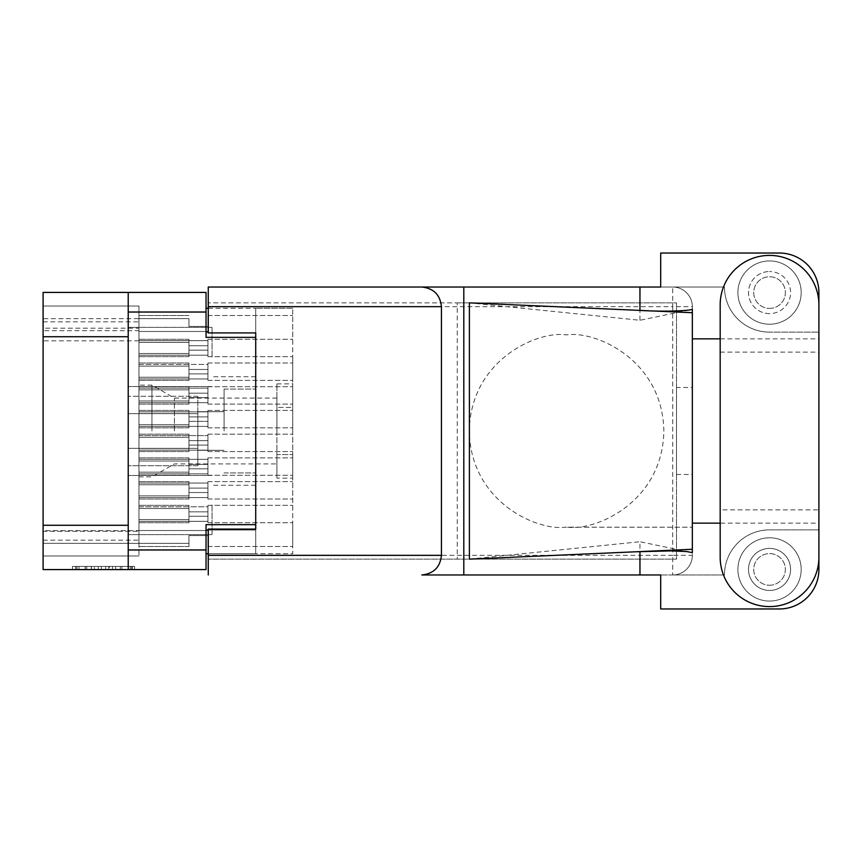 <?xml version="1.0" encoding="UTF-8"?>
<svg xmlns="http://www.w3.org/2000/svg" width="862" height="862" viewBox="0 0 862 862"><rect width="100%" height="100%" fill="white"/><g stroke="black" fill="none" stroke-linecap="round" stroke-linejoin="round"><path stroke-width="0.65" stroke-dasharray="4.31 3.23" d="M255.712 431L255.712 389.074L255.712 431M224.077 431L224.077 389.074L224.077 431M151.938 431L151.938 385.12L151.938 431M174.404 431L174.404 398.093L174.404 431M138.965 431L138.965 385.12L138.965 431L138.965 426.41L207.947 426.41L207.947 410.431L207.947 426.41L207.947 410.431L207.947 426.41L207.947 410.431L207.947 426.41L207.947 410.431L207.947 426.41L207.947 421.346L207.947 426.41L207.947 421.346L207.947 426.41L207.947 421.346L207.947 426.41L207.947 421.346L207.947 426.41L138.965 426.41L138.965 431L138.965 426.41L207.947 426.41L138.965 426.41L138.965 431L138.965 426.41L207.947 426.41L138.965 426.41L138.965 431L138.965 426.41L207.947 426.41L138.965 426.41L138.965 476.88L138.965 431M212.052 356.965L212.052 327.377L212.052 356.965M255.712 356.965L255.712 337.193L255.712 356.965M212.052 505.035L212.052 534.623L212.052 505.035M255.712 505.035L255.712 524.807L255.712 505.035M197.818 431L197.818 411.702L197.818 431M128.212 505.035L128.212 534.623L128.212 505.035M128.212 356.965L128.212 327.377L128.212 356.965M138.965 355.219L207.947 355.219L207.947 339.251L207.947 355.219L207.947 339.251L207.947 355.219L207.947 339.251L207.947 355.219L207.947 339.251L207.947 355.219L207.947 339.251L207.947 355.219L207.947 339.251L207.947 355.219L207.947 339.251L207.947 355.219L207.947 339.251L207.947 355.219L207.947 350.166L207.947 355.219L207.947 350.166L207.947 355.219L207.947 350.166L207.947 355.219L207.947 350.166L207.947 355.219L207.947 350.166L207.947 355.219L207.947 350.166L207.947 355.219L207.947 350.166L207.947 355.219L207.947 350.166L207.947 355.219L138.965 355.219L138.965 359.81L138.965 355.219L207.947 355.219L138.965 355.219L138.965 359.81L138.965 355.219L207.947 355.219L138.965 355.219L138.965 359.81L138.965 355.219L207.947 355.219L138.965 355.219L138.965 359.81L138.965 355.219L207.947 355.219L138.965 355.219L138.965 359.81L138.965 355.219L207.947 355.219L138.965 355.219L138.965 359.81L138.965 355.219L207.947 355.219L138.965 355.219L138.965 359.81L138.965 355.219L207.947 355.219L138.965 355.219L138.965 359.81L138.965 339.251L138.965 355.219L138.965 339.251L138.965 355.219L138.965 339.251L138.965 355.219L138.965 339.251L138.965 355.219L138.965 339.251L138.965 355.219L138.965 339.251L138.965 355.219L138.965 339.251L138.965 355.219L207.947 355.219L138.965 355.219M292.735 359.81L292.735 380.379L292.735 359.81M138.965 318.649L188.961 318.649L138.965 318.649L188.961 318.649L138.965 318.649L188.961 318.649L138.965 318.649L188.961 318.649L138.965 318.649L188.961 318.649L138.965 318.649L188.961 318.649L188.961 326.429L188.961 318.649L188.961 326.429L188.961 318.649L188.961 326.429L188.961 318.649L188.961 326.429L188.961 318.649L188.961 326.429L188.961 318.649L188.961 326.429L188.961 318.649L138.965 318.649L138.965 331.493L138.965 315.514L138.965 331.493L138.965 315.514L138.965 331.493L138.965 315.514L138.965 331.493L138.965 315.514L138.965 331.493L138.965 315.514L138.965 318.649L138.965 315.514L138.965 318.649L43.1 318.681L43.1 306.021L138.965 306.021L138.965 321.838L138.965 306.021L138.965 321.838L138.965 306.021L138.965 321.838L138.965 306.021L138.965 321.838L138.965 306.021L43.1 306.021L43.1 330.706L138.965 330.706L138.965 306.021L138.965 331.493L207.947 331.493L207.947 315.514L207.947 331.493L207.947 315.514L207.947 331.493L207.947 315.514L207.947 331.493L207.947 315.514L207.947 331.493L207.947 315.514L207.947 331.493L207.947 315.514L207.947 331.493L207.947 326.429L207.947 331.493L207.947 326.429L207.947 331.493L207.947 326.429L207.947 331.493L207.947 326.429L207.947 331.493L207.947 326.429L207.947 331.493L207.947 326.429L207.947 331.493L138.965 331.493L138.965 336.083L138.965 331.493L207.947 331.493L138.965 331.493L138.965 336.083L138.965 331.493L207.947 331.493L138.965 331.493L138.965 336.083L138.965 331.493L207.947 331.493L138.965 331.493L138.965 336.083L138.965 331.493L207.947 331.493L138.965 331.493L138.965 336.083L138.965 331.493L207.947 331.493L138.965 331.493L138.965 336.083L138.965 318.649L138.965 555.979L138.965 530.669L43.1 530.669L43.1 555.979L138.965 555.979L43.1 555.979L138.965 555.979L43.1 555.979L138.965 555.979L43.1 555.979L138.965 555.979L43.1 555.979L138.965 555.979L43.1 555.979L138.965 555.979L43.1 555.979L43.1 531.294L138.965 531.294M292.735 336.083L292.735 315.514L292.735 336.083M138.965 402.683L207.947 402.683L207.947 386.704L207.947 402.683L207.947 386.704L207.947 402.683L207.947 386.704L207.947 402.683L207.947 386.704L207.947 402.683L207.947 386.704L207.947 402.683L207.947 386.704L207.947 402.683L207.947 397.619L207.947 402.683L207.947 397.619L207.947 402.683L207.947 397.619L207.947 402.683L207.947 397.619L207.947 402.683L207.947 397.619L207.947 402.683L207.947 397.619L207.947 402.683L138.965 402.683L138.965 407.273L138.965 402.683L207.947 402.683L138.965 402.683L138.965 407.273L138.965 402.683L207.947 402.683L138.965 402.683L138.965 407.273L138.965 402.683L207.947 402.683L138.965 402.683L138.965 407.273L138.965 402.683L207.947 402.683L138.965 402.683L138.965 407.273L138.965 402.683L207.947 402.683L138.965 402.683L138.965 407.273L138.965 386.704L138.965 402.683L138.965 386.704L138.965 402.683L138.965 386.704L138.965 402.683L138.965 386.704L138.965 402.683L138.965 386.704L138.965 402.683L207.947 402.683L138.965 402.683M292.735 407.273L292.735 386.704L292.735 407.273M138.965 450.147L207.947 450.147L207.947 434.168L207.947 450.147L207.947 434.168L207.947 450.147L207.947 434.168L207.947 450.147L207.947 434.168L207.947 450.147L207.947 434.168L207.947 450.147L207.947 434.168L207.947 450.147L207.947 445.083L207.947 450.147L207.947 445.083L207.947 450.147L207.947 445.083L207.947 450.147L207.947 445.083L207.947 450.147L207.947 445.083L207.947 450.147L207.947 445.083L207.947 450.147L138.965 450.147L138.965 454.727L138.965 450.147L207.947 450.147L138.965 450.147L138.965 454.727L138.965 450.147L207.947 450.147L138.965 450.147L138.965 454.727L138.965 450.147L207.947 450.147L138.965 450.147L138.965 454.727L138.965 450.147L207.947 450.147L138.965 450.147L138.965 454.727L138.965 450.147L207.947 450.147L138.965 450.147L138.965 454.727L138.965 434.168L138.965 450.147L138.965 434.168L138.965 450.147L138.965 434.168L138.965 450.147L138.965 434.168L138.965 450.147L138.965 434.168L138.965 450.147L207.947 450.147L138.965 450.147M292.735 454.727L292.735 475.296L292.735 454.727M138.965 497.6L207.947 497.6L207.947 481.621L207.947 497.6L207.947 481.621L207.947 497.6L207.947 481.621L207.947 497.6L207.947 481.621L207.947 497.6L207.947 481.621L207.947 497.6L207.947 481.621L207.947 497.6L207.947 481.621L207.947 497.6L207.947 481.621L207.947 497.6L207.947 492.536L207.947 497.6L207.947 492.536L207.947 497.6L207.947 492.536L207.947 497.6L207.947 492.536L207.947 497.6L207.947 492.536L207.947 497.6L207.947 492.536L207.947 497.6L207.947 492.536L207.947 497.6L207.947 492.536L207.947 497.6L138.965 497.6L138.965 502.19L138.965 497.6L207.947 497.6L138.965 497.6L138.965 502.19L138.965 497.6L207.947 497.6L138.965 497.6L138.965 502.19L138.965 497.6L207.947 497.6L138.965 497.6L138.965 502.19L138.965 497.6L207.947 497.6L138.965 497.6L138.965 502.19L138.965 497.6L207.947 497.6L138.965 497.6L138.965 502.19L138.965 497.6L207.947 497.6L138.965 497.6L138.965 502.19L138.965 497.6L207.947 497.6L138.965 497.6L138.965 502.19L138.965 481.621L138.965 497.6L138.965 481.621L138.965 497.6L138.965 481.621L138.965 497.6L138.965 481.621L138.965 497.6L138.965 481.621L138.965 497.6L138.965 481.621L138.965 497.6L138.965 481.621L138.965 497.6L207.947 497.6L138.965 497.6M292.735 502.19L292.735 481.621L292.735 502.19M138.965 378.957L207.947 378.957L207.947 362.977L207.947 378.957L207.947 362.977L207.947 378.957L207.947 362.977L207.947 378.957L207.947 362.977L207.947 378.957L207.947 362.977L207.947 378.957L207.947 362.977L207.947 378.957L207.947 373.892L207.947 378.957L207.947 373.892L207.947 378.957L207.947 373.892L207.947 378.957L207.947 373.892L207.947 378.957L207.947 373.892L207.947 378.957L207.947 373.892L207.947 378.957L138.965 378.957L138.965 383.536L138.965 378.957L207.947 378.957L138.965 378.957L138.965 383.536L138.965 378.957L207.947 378.957L138.965 378.957L138.965 383.536L138.965 378.957L207.947 378.957L138.965 378.957L138.965 383.536L138.965 378.957L207.947 378.957L138.965 378.957L138.965 383.536L138.965 378.957L207.947 378.957L138.965 378.957L138.965 383.536L138.965 362.977L138.965 378.957L138.965 362.977L138.965 378.957L138.965 362.977L138.965 378.957L138.965 362.977L138.965 378.957L138.965 362.977L138.965 378.957L207.947 378.957L138.965 378.957M292.735 383.536L292.735 404.106L292.735 383.536M292.735 431L292.735 410.431L292.735 431M138.965 473.874L207.947 473.874L207.947 457.894L207.947 473.874L207.947 457.894L207.947 473.874L207.947 457.894L207.947 473.874L207.947 457.894L207.947 473.874L207.947 457.894L207.947 473.874L207.947 457.894L207.947 473.874L207.947 468.809L207.947 473.874L207.947 468.809L207.947 473.874L207.947 468.809L207.947 473.874L207.947 468.809L207.947 473.874L207.947 468.809L207.947 473.874L207.947 468.809L207.947 473.874L138.965 473.874L138.965 478.464L138.965 473.874L207.947 473.874L138.965 473.874L138.965 478.464L138.965 473.874L207.947 473.874L138.965 473.874L138.965 478.464L138.965 473.874L207.947 473.874L138.965 473.874L138.965 478.464L138.965 473.874L207.947 473.874L138.965 473.874L138.965 478.464L138.965 473.874L207.947 473.874L138.965 473.874L138.965 478.464L138.965 457.894L138.965 473.874L138.965 457.894L138.965 473.874L138.965 457.894L138.965 473.874L138.965 457.894L138.965 473.874L138.965 457.894L138.965 473.874L207.947 473.874L138.965 473.874M292.735 478.464L292.735 457.894L292.735 478.464M138.965 521.327L207.947 521.327L207.947 505.347L207.947 521.327L207.947 505.347L207.947 521.327L207.947 505.347L207.947 521.327L207.947 505.347L207.947 521.327L207.947 505.347L207.947 521.327L207.947 505.347L207.947 521.327L207.947 516.273L207.947 521.327L207.947 516.273L207.947 521.327L207.947 516.273L207.947 521.327L207.947 516.273L207.947 521.327L207.947 516.273L207.947 521.327L207.947 516.273L207.947 521.327L138.965 521.327L138.965 525.917L138.965 521.327L207.947 521.327L138.965 521.327L138.965 525.917L138.965 521.327L207.947 521.327L138.965 521.327L138.965 525.917L138.965 521.327L207.947 521.327L138.965 521.327L138.965 525.917L138.965 521.327L207.947 521.327L138.965 521.327L138.965 525.917L138.965 521.327L207.947 521.327L138.965 521.327L138.965 525.917L138.965 505.347L138.965 521.327L138.965 505.347L138.965 521.327L138.965 505.347L138.965 521.327L138.965 505.347L138.965 521.327L138.965 505.347L138.965 521.327L207.947 521.327L138.965 521.327M292.735 525.917L292.735 546.486L292.735 525.917M130.237 566.42L76.826 566.42L76.826 569.577L76.826 566.42L76.826 569.577L76.826 566.42L86.76 566.42L72.473 566.42L134.591 566.42L120.303 566.42L130.237 566.42L121.93 566.42L130.237 566.42L130.237 569.577L76.977 569.577L134.591 569.577L72.473 569.577L134.591 569.577L131.487 569.577L134.591 569.577L134.591 566.42L132.414 566.42L134.591 566.42L134.591 569.577L72.473 569.577L131.487 569.577L72.473 569.577L130.237 569.577L130.237 566.42L130.237 569.577M276.917 431L276.917 398.093L276.917 431M138.965 330.706L138.965 530.669M138.965 364.4L138.965 380.379L138.965 359.81L138.965 380.379L138.965 359.81L138.965 380.379L138.965 359.81L138.965 380.379L138.965 359.81L138.965 380.379L138.965 359.81L138.965 380.379L138.965 359.81L138.965 380.379L138.965 364.4L207.947 364.4L207.947 380.379L207.947 364.4L207.947 380.379L207.947 364.4L207.947 380.379L207.947 364.4L207.947 380.379L207.947 364.4L207.947 380.379L207.947 364.4L207.947 380.379L207.947 364.4L207.947 380.379L207.947 364.4L207.947 380.379L207.947 364.4L207.947 369.464L207.947 364.4L138.965 364.4M138.965 340.673L138.965 356.652L138.965 336.083L138.965 356.652L138.965 336.083L138.965 356.652L138.965 336.083L138.965 356.652L138.965 336.083L138.965 356.652L138.965 340.673L207.947 340.673L207.947 356.652L207.947 340.673L207.947 356.652L207.947 340.673L207.947 356.652L207.947 340.673L207.947 356.652L207.947 340.673L207.947 356.652L207.947 340.673L207.947 356.652L207.947 340.673L207.947 345.727L207.947 340.673L138.965 340.673M138.965 530.507L138.965 546.486L138.965 525.917L138.965 546.486L138.965 525.917L138.965 546.486L138.965 525.917L138.965 546.486L138.965 525.917L138.965 546.486L138.965 530.507L207.947 530.507L207.947 546.486L207.947 530.507L207.947 546.486L207.947 530.507L207.947 546.486L207.947 530.507L207.947 546.486L207.947 530.507L207.947 546.486L207.947 530.507L207.947 546.486L207.947 530.507L207.947 535.571L207.947 530.507L138.965 530.507M138.965 411.853L138.965 427.832L138.965 407.273L138.965 427.832L138.965 407.273L138.965 427.832L138.965 407.273L138.965 427.832L138.965 407.273L138.965 427.832L138.965 411.853L207.947 411.853L207.947 427.832L207.947 411.853L207.947 427.832L207.947 411.853L207.947 427.832L207.947 411.853L207.947 427.832L207.947 411.853L207.947 427.832L207.947 411.853L207.947 427.832L207.947 411.853L207.947 416.917L207.947 411.853L138.965 411.853M138.965 459.317L138.965 475.296L138.965 454.727L138.965 475.296L138.965 454.727L138.965 475.296L138.965 454.727L138.965 475.296L138.965 454.727L138.965 475.296L138.965 459.317L207.947 459.317L207.947 475.296L207.947 459.317L207.947 475.296L207.947 459.317L207.947 475.296L207.947 459.317L207.947 475.296L207.947 459.317L207.947 475.296L207.947 459.317L207.947 475.296L207.947 459.317L207.947 464.381L207.947 459.317L138.965 459.317M138.965 506.781L138.965 522.749L138.965 502.19L138.965 522.749L138.965 502.19L138.965 522.749L138.965 502.19L138.965 522.749L138.965 502.19L138.965 522.749L138.965 502.19L138.965 522.749L138.965 502.19L138.965 522.749L138.965 506.781L207.947 506.781L207.947 522.749L207.947 506.781L207.947 522.749L207.947 506.781L207.947 522.749L207.947 506.781L207.947 522.749L207.947 506.781L207.947 522.749L207.947 506.781L207.947 522.749L207.947 506.781L207.947 522.749L207.947 506.781L207.947 522.749L207.947 506.781L207.947 511.834L207.947 506.781L138.965 506.781M138.965 388.126L138.965 404.106L138.965 383.536L138.965 404.106L138.965 383.536L138.965 404.106L138.965 383.536L138.965 404.106L138.965 383.536L138.965 404.106L138.965 388.126L207.947 388.126L207.947 404.106L207.947 388.126L207.947 404.106L207.947 388.126L207.947 404.106L207.947 388.126L207.947 404.106L207.947 388.126L207.947 404.106L207.947 388.126L207.947 404.106L207.947 388.126L207.947 393.191L207.947 388.126L138.965 388.126M138.965 413.566L138.965 426.41L138.965 410.431L138.965 426.41L138.965 410.431L138.965 426.41L138.965 410.431L138.965 426.41L138.965 410.431L138.965 413.566L188.961 413.566L188.961 421.346L207.947 421.346L188.961 421.346L207.947 421.346L188.961 421.346L207.947 421.346L188.961 421.346L207.947 421.346L188.961 421.346L188.961 413.566L138.965 413.566L188.961 413.566L188.961 421.346L188.961 413.566L138.965 413.566L188.961 413.566L188.961 421.346L188.961 413.566L138.965 413.566L188.961 413.566L188.961 421.346L188.961 413.566L138.965 413.566M138.965 483.043L138.965 499.023L138.965 478.464L138.965 499.023L138.965 478.464L138.965 499.023L138.965 478.464L138.965 499.023L138.965 478.464L138.965 499.023L138.965 483.043L207.947 483.043L207.947 499.023L207.947 483.043L207.947 499.023L207.947 483.043L207.947 499.023L207.947 483.043L207.947 499.023L207.947 483.043L207.947 499.023L207.947 483.043L207.947 499.023L207.947 483.043L207.947 488.107L207.947 483.043L138.965 483.043M138.965 508.494L138.965 505.347L138.965 508.494L188.961 508.494L188.961 516.273L207.947 516.273L188.961 516.273L207.947 516.273L188.961 516.273L207.947 516.273L188.961 516.273L207.947 516.273L188.961 516.273L207.947 516.273L188.961 516.273L207.947 516.273L188.961 516.273L188.961 508.494L138.965 508.494L188.961 508.494L188.961 516.273L188.961 508.494L138.965 508.494L188.961 508.494L188.961 516.273L188.961 508.494L138.965 508.494L188.961 508.494L188.961 516.273L188.961 508.494L138.965 508.494L188.961 508.494L188.961 516.273L188.961 508.494L138.965 508.494L188.961 508.494L188.961 516.273L188.961 508.494L138.965 508.494M138.965 543.351L138.965 546.486L138.965 543.351L43.1 543.319L188.961 543.351L188.961 535.571L207.947 535.571L188.961 535.571L207.947 535.571L188.961 535.571L207.947 535.571L188.961 535.571L207.947 535.571L188.961 535.571L207.947 535.571L188.961 535.571L207.947 535.571L188.961 535.571L188.961 543.351L138.965 543.351L188.961 543.351L188.961 535.571L188.961 543.351L138.965 543.351L188.961 543.351L188.961 535.571L188.961 543.351L138.965 543.351L188.961 543.351L188.961 535.571L188.961 543.351L138.965 543.351L188.961 543.351L188.961 535.571L188.961 543.351L138.965 543.351L188.961 543.351L188.961 535.571L188.961 543.351L138.965 543.351M138.965 461.03L138.965 457.894L138.965 461.03L188.961 461.03L188.961 468.809L207.947 468.809L188.961 468.809L207.947 468.809L188.961 468.809L207.947 468.809L188.961 468.809L207.947 468.809L188.961 468.809L207.947 468.809L188.961 468.809L207.947 468.809L188.961 468.809L188.961 461.03L138.965 461.03L188.961 461.03L188.961 468.809L188.961 461.03L138.965 461.03L188.961 461.03L188.961 468.809L188.961 461.03L138.965 461.03L188.961 461.03L188.961 468.809L188.961 461.03L138.965 461.03L188.961 461.03L188.961 468.809L188.961 461.03L138.965 461.03L188.961 461.03L188.961 468.809L188.961 461.03L138.965 461.03M138.965 495.887L138.965 499.023L138.965 495.887L188.961 495.887L188.961 488.107L207.947 488.107L188.961 488.107L207.947 488.107L188.961 488.107L207.947 488.107L188.961 488.107L207.947 488.107L188.961 488.107L207.947 488.107L188.961 488.107L207.947 488.107L188.961 488.107L188.961 495.887L138.965 495.887L188.961 495.887L188.961 488.107L188.961 495.887L138.965 495.887L188.961 495.887L188.961 488.107L188.961 495.887L138.965 495.887L188.961 495.887L188.961 488.107L188.961 495.887L138.965 495.887L188.961 495.887L188.961 488.107L188.961 495.887L138.965 495.887L188.961 495.887L188.961 488.107L188.961 495.887L138.965 495.887M138.965 448.434L138.965 435.59L138.965 451.569L138.965 448.434L188.961 448.434L188.961 440.654L207.947 440.654L207.947 435.59L207.947 451.569L207.947 435.59L207.947 451.569L207.947 435.59L207.947 451.569L207.947 435.59L207.947 451.569L207.947 435.59L207.947 440.654L188.961 440.654L207.947 440.654L188.961 440.654L207.947 440.654L188.961 440.654L207.947 440.654L188.961 440.654L188.961 448.434L138.965 448.434L188.961 448.434L188.961 440.654L188.961 448.434L138.965 448.434L188.961 448.434L188.961 440.654L188.961 448.434L138.965 448.434L188.961 448.434L188.961 440.654L188.961 448.434L138.965 448.434M138.965 366.113L138.965 362.977L138.965 366.113L188.961 366.113L188.961 373.892L207.947 373.892L188.961 373.892L207.947 373.892L188.961 373.892L207.947 373.892L188.961 373.892L207.947 373.892L188.961 373.892L207.947 373.892L188.961 373.892L207.947 373.892L188.961 373.892L188.961 366.113L138.965 366.113L188.961 366.113L188.961 373.892L188.961 366.113L138.965 366.113L188.961 366.113L188.961 373.892L188.961 366.113L138.965 366.113L188.961 366.113L188.961 373.892L188.961 366.113L138.965 366.113L188.961 366.113L188.961 373.892L188.961 366.113L138.965 366.113L188.961 366.113L188.961 373.892L188.961 366.113L138.965 366.113M138.965 400.97L138.965 404.106L138.965 400.97L188.961 400.97L188.961 393.191L207.947 393.191L188.961 393.191L207.947 393.191L188.961 393.191L207.947 393.191L188.961 393.191L207.947 393.191L188.961 393.191L207.947 393.191L188.961 393.191L207.947 393.191L188.961 393.191L188.961 400.97L138.965 400.97L188.961 400.97L188.961 393.191L188.961 400.97L138.965 400.97L188.961 400.97L188.961 393.191L188.961 400.97L138.965 400.97L188.961 400.97L188.961 393.191L188.961 400.97L138.965 400.97L188.961 400.97L188.961 393.191L188.961 400.97L138.965 400.97L188.961 400.97L188.961 393.191L188.961 400.97L138.965 400.97M138.965 484.756L138.965 481.621L138.965 484.756L188.961 484.756L188.961 492.536L207.947 492.536L188.961 492.536L207.947 492.536L188.961 492.536L207.947 492.536L188.961 492.536L207.947 492.536L188.961 492.536L207.947 492.536L188.961 492.536L207.947 492.536L188.961 492.536L207.947 492.536L188.961 492.536L207.947 492.536L188.961 492.536L188.961 484.756L138.965 484.756L188.961 484.756L188.961 492.536L188.961 484.756L138.965 484.756L188.961 484.756L188.961 492.536L188.961 484.756L138.965 484.756L188.961 484.756L188.961 492.536L188.961 484.756L138.965 484.756L188.961 484.756L188.961 492.536L188.961 484.756L138.965 484.756L188.961 484.756L188.961 492.536L188.961 484.756L138.965 484.756L188.961 484.756L188.961 492.536L188.961 484.756L138.965 484.756L188.961 484.756L188.961 492.536L188.961 484.756L138.965 484.756M138.965 519.614L138.965 522.749L138.965 519.614L188.961 519.614L188.961 511.834L207.947 511.834L188.961 511.834L207.947 511.834L188.961 511.834L207.947 511.834L188.961 511.834L207.947 511.834L188.961 511.834L207.947 511.834L188.961 511.834L207.947 511.834L188.961 511.834L207.947 511.834L188.961 511.834L207.947 511.834L188.961 511.834L188.961 519.614L138.965 519.614L188.961 519.614L188.961 511.834L188.961 519.614L138.965 519.614L188.961 519.614L188.961 511.834L188.961 519.614L138.965 519.614L188.961 519.614L188.961 511.834L188.961 519.614L138.965 519.614L188.961 519.614L188.961 511.834L188.961 519.614L138.965 519.614L188.961 519.614L188.961 511.834L188.961 519.614L138.965 519.614L188.961 519.614L188.961 511.834L188.961 519.614L138.965 519.614L188.961 519.614L188.961 511.834L188.961 519.614L138.965 519.614M138.965 437.303L138.965 434.168L138.965 437.303L188.961 437.303L188.961 445.083L207.947 445.083L188.961 445.083L207.947 445.083L188.961 445.083L207.947 445.083L188.961 445.083L207.947 445.083L188.961 445.083L207.947 445.083L188.961 445.083L207.947 445.083L188.961 445.083L188.961 437.303L138.965 437.303L188.961 437.303L188.961 445.083L188.961 437.303L138.965 437.303L188.961 437.303L188.961 445.083L188.961 437.303L138.965 437.303L188.961 437.303L188.961 445.083L188.961 437.303L138.965 437.303L188.961 437.303L188.961 445.083L188.961 437.303L138.965 437.303L188.961 437.303L188.961 445.083L188.961 437.303L138.965 437.303M138.965 472.16L138.965 475.296L138.965 472.16L188.961 472.16L188.961 464.381L207.947 464.381L188.961 464.381L207.947 464.381L188.961 464.381L207.947 464.381L188.961 464.381L207.947 464.381L188.961 464.381L207.947 464.381L188.961 464.381L207.947 464.381L188.961 464.381L188.961 472.16L138.965 472.16L188.961 472.16L188.961 464.381L188.961 472.16L138.965 472.16L188.961 472.16L188.961 464.381L188.961 472.16L138.965 472.16L188.961 472.16L188.961 464.381L188.961 472.16L138.965 472.16L188.961 472.16L188.961 464.381L188.961 472.16L138.965 472.16L188.961 472.16L188.961 464.381L188.961 472.16L138.965 472.16M138.965 389.839L138.965 386.704L138.965 389.839L188.961 389.839L188.961 397.619L207.947 397.619L188.961 397.619L207.947 397.619L188.961 397.619L207.947 397.619L188.961 397.619L207.947 397.619L188.961 397.619L207.947 397.619L188.961 397.619L207.947 397.619L188.961 397.619L188.961 389.839L138.965 389.839L188.961 389.839L188.961 397.619L188.961 389.839L138.965 389.839L188.961 389.839L188.961 397.619L188.961 389.839L138.965 389.839L188.961 389.839L188.961 397.619L188.961 389.839L138.965 389.839L188.961 389.839L188.961 397.619L188.961 389.839L138.965 389.839L188.961 389.839L188.961 397.619L188.961 389.839L138.965 389.839M138.965 424.697L138.965 427.832L138.965 424.697L188.961 424.697L188.961 416.917L207.947 416.917L188.961 416.917L207.947 416.917L188.961 416.917L207.947 416.917L188.961 416.917L207.947 416.917L188.961 416.917L207.947 416.917L188.961 416.917L207.947 416.917L188.961 416.917L188.961 424.697L138.965 424.697L188.961 424.697L188.961 416.917L188.961 424.697L138.965 424.697L188.961 424.697L188.961 416.917L188.961 424.697L138.965 424.697L188.961 424.697L188.961 416.917L188.961 424.697L138.965 424.697L188.961 424.697L188.961 416.917L188.961 424.697L138.965 424.697L188.961 424.697L188.961 416.917L188.961 424.697L138.965 424.697M138.965 353.506L138.965 356.652L138.965 353.506L188.961 353.506L188.961 345.727L207.947 345.727L188.961 345.727L207.947 345.727L188.961 345.727L207.947 345.727L188.961 345.727L207.947 345.727L188.961 345.727L207.947 345.727L188.961 345.727L207.947 345.727L188.961 345.727L188.961 353.506L138.965 353.506L188.961 353.506L188.961 345.727L188.961 353.506L138.965 353.506L188.961 353.506L188.961 345.727L188.961 353.506L138.965 353.506L188.961 353.506L188.961 345.727L188.961 353.506L138.965 353.506L188.961 353.506L188.961 345.727L188.961 353.506L138.965 353.506L188.961 353.506L188.961 345.727L188.961 353.506L138.965 353.506M138.965 342.386L138.965 339.251L138.965 342.386L188.961 342.386L188.961 350.166L207.947 350.166L188.961 350.166L207.947 350.166L188.961 350.166L207.947 350.166L188.961 350.166L207.947 350.166L188.961 350.166L207.947 350.166L188.961 350.166L207.947 350.166L188.961 350.166L207.947 350.166L188.961 350.166L207.947 350.166L188.961 350.166L188.961 342.386L138.965 342.386L188.961 342.386L188.961 339.251L188.961 350.166L188.961 342.386L138.965 342.386L188.961 342.386L188.961 350.166L188.961 342.386L138.965 342.386L188.961 342.386L188.961 350.166L188.961 342.386L138.965 342.386L188.961 342.386L188.961 350.166L188.961 342.386L138.965 342.386L188.961 342.386L188.961 350.166L188.961 342.386L138.965 342.386L188.961 342.386L188.961 350.166L188.961 342.386L138.965 342.386L188.961 342.386L188.961 350.166L188.961 342.386L138.965 342.386M138.965 377.244L138.965 380.379L138.965 377.244L188.961 377.244L188.961 369.464L207.947 369.464L188.961 369.464L207.947 369.464L188.961 369.464L207.947 369.464L188.961 369.464L207.947 369.464L188.961 369.464L207.947 369.464L188.961 369.464L207.947 369.464L188.961 369.464L207.947 369.464L188.961 369.464L207.947 369.464L188.961 369.464L188.961 377.244L138.965 377.244L188.961 377.244L188.961 380.379L188.961 369.464L188.961 377.244L138.965 377.244L188.961 377.244L188.961 369.464L188.961 377.244L138.965 377.244L188.961 377.244L188.961 369.464L188.961 377.244L138.965 377.244L188.961 377.244L188.961 369.464L188.961 377.244L138.965 377.244L188.961 377.244L188.961 369.464L188.961 377.244L138.965 377.244L188.961 377.244L188.961 369.464L188.961 377.244L138.965 377.244L188.961 377.244L188.961 369.464L188.961 377.244L138.965 377.244M188.961 326.429L207.947 326.429L188.961 326.429M43.1 306.021L138.965 306.021L43.1 306.021L138.965 306.021L43.1 306.021L138.965 306.021L43.1 306.021L138.965 306.021L43.1 306.021L138.965 306.021L43.1 306.021L43.1 321.838L43.1 306.021M208.259 308.24L255.712 308.24L206.04 308.24L206.04 337.344L206.04 292.423L43.1 292.423L43.1 569.577L206.04 569.577L206.04 524.656L255.712 524.656L255.712 337.344L255.712 553.76L208.259 553.76M128.212 292.423L128.212 569.577M206.04 308.24L206.04 337.344L255.712 337.344L255.712 530.033L206.04 530.033L206.04 553.76L292.735 553.76L292.735 308.24L292.735 553.76L255.712 553.76L255.712 530.033L208.259 530.033M115.648 566.42L75.576 566.42L134.591 566.42L109.431 566.42L109.431 569.577L112.534 569.577L109.431 569.577L109.431 566.42L121.93 566.42L85.133 566.42L94.367 566.42L94.367 569.577L94.367 566.42L75.576 566.42L131.487 566.42L72.473 566.42L72.473 569.577L72.473 566.42L72.473 569.577L72.473 566.42L75.576 566.42L72.473 566.42L72.473 569.577L72.473 566.42L134.591 566.42L134.591 569.577L134.591 566.42L131.487 566.42L134.591 566.42L134.591 569.577L134.591 566.42L105.703 566.42L105.703 569.577L105.703 566.42L101.36 566.42L101.36 569.577L101.36 566.42L101.36 569.577L101.36 566.42L76.977 566.42L120.303 566.42L115.648 566.42L115.648 569.577M138.965 340.824L43.1 340.824L43.1 531.294M43.1 340.824L43.1 328.174L138.965 328.174M43.1 318.681L43.1 328.174M43.1 330.706L43.1 530.669M206.04 524.656L206.04 530.033L206.04 524.656L255.712 524.656L206.04 524.656M206.04 337.344L255.712 337.344L206.04 337.344M292.735 478.13L292.735 454.565L292.735 478.13L276.917 478.13L276.917 454.565L276.917 478.13M292.735 407.435L292.735 454.565L292.735 383.87L292.735 407.435L276.917 407.435L276.917 454.565L292.735 454.565L276.917 454.565L276.917 383.87L276.917 407.435L292.735 407.435M134.591 566.42L134.591 569.577M105.703 566.42L105.703 569.577L105.703 566.42M72.473 566.42L72.473 569.577L72.473 566.42L75.576 566.42L72.473 566.42M206.04 553.76L206.04 530.033M292.735 308.24L255.712 308.24L292.735 308.24M255.712 308.24L255.712 553.76L255.712 308.24M138.965 435.59L207.947 435.59L138.965 435.59M43.1 336.719L128.212 336.719L128.212 525.281L43.1 525.281M128.212 448.359L128.212 396.294L128.212 465.706L128.212 448.359L197.818 448.359L197.818 465.706L128.212 465.706L197.818 465.706L197.818 413.641L197.818 448.359L128.212 448.359L197.818 448.359L197.818 413.641L128.212 413.641L128.212 396.294L128.212 413.641L197.818 413.641L197.818 396.294L197.818 413.641L128.212 413.641L197.818 413.641L197.818 465.706L197.818 448.359L128.212 448.359M128.212 336.719L128.212 525.281M197.818 396.294L128.212 396.294L197.818 396.294L197.818 413.641L197.818 396.294M276.917 383.87L292.735 383.87M138.965 331.493L207.947 331.493L138.965 331.493M138.965 426.41L207.947 426.41L138.965 426.41M188.961 353.506L188.961 356.652L188.961 353.506M188.961 543.351L188.961 546.486L188.961 543.351M188.961 508.494L188.961 505.347L188.961 508.494M188.961 377.244L188.961 380.379L188.961 377.244M188.961 342.386L188.961 339.251L188.961 342.386M188.961 424.697L188.961 427.832L188.961 424.697M188.961 389.839L188.961 386.704L188.961 389.839M188.961 472.16L188.961 475.296L188.961 472.16M188.961 437.303L188.961 434.168L188.961 437.303M188.961 519.614L188.961 522.749L188.961 519.614M188.961 484.756L188.961 481.621L188.961 484.756M188.961 400.97L188.961 404.106L188.961 400.97M188.961 366.113L188.961 362.977L188.961 366.113M188.961 448.434L188.961 451.569L188.961 448.434M188.961 413.566L188.961 410.431L188.961 413.566M188.961 495.887L188.961 499.023L188.961 495.887M188.961 461.03L188.961 457.894L188.961 461.03M720.179 557.24A49.36 49.36 0 0 0 769.54 606.6A49.36 49.36 0 0 0 818.9 557.24L818.9 509.873L720.179 509.873L720.179 557.24M769.54 260.938A31.635 31.635 0 0 1 801.186 292.574A31.635 31.635 0 0 1 769.54 324.22A31.635 31.635 0 0 1 737.904 292.574A31.635 31.635 0 0 1 769.54 260.938A31.635 31.635 0 0 1 801.186 292.574A31.635 31.635 0 0 1 769.54 324.22A31.635 31.635 0 0 1 737.904 292.574A31.635 31.635 0 0 1 769.54 260.938M769.54 537.78A31.635 31.635 0 0 1 801.186 569.426A31.635 31.635 0 0 1 769.54 601.062A31.635 31.635 0 0 1 737.904 569.426A31.635 31.635 0 0 1 769.54 537.78A31.635 31.635 0 0 1 801.186 569.426A31.635 31.635 0 0 1 769.54 601.062A31.635 31.635 0 0 1 737.904 569.426A31.635 31.635 0 0 1 769.54 537.78M769.54 548.383A21.044 21.044 0 0 0 748.507 569.426A21.044 21.044 0 0 0 769.54 590.459A21.044 21.044 0 0 0 790.583 569.426A21.044 21.044 0 0 0 769.54 548.383A21.044 21.044 0 0 0 748.507 569.426A21.044 21.044 0 0 0 769.54 590.459A21.044 21.044 0 0 0 790.583 569.426A21.044 21.044 0 0 0 769.54 548.383M769.54 313.617A21.044 21.044 0 0 1 748.507 292.574A21.044 21.044 0 0 1 769.54 271.541A21.044 21.044 0 0 0 748.507 292.574A21.044 21.044 0 0 0 769.54 313.617A21.044 21.044 0 0 0 790.583 292.574A21.044 21.044 0 0 0 769.54 271.541A21.044 21.044 0 0 1 790.583 292.574A21.044 21.044 0 0 1 769.54 313.617M676.519 387.491L676.519 474.509L676.519 387.491L692.337 387.491L692.337 474.509L692.337 387.491M676.519 474.509L692.337 474.509M769.54 585.244A15.818 15.818 0 0 0 785.357 569.426A15.818 15.818 0 0 0 769.54 553.598A15.818 15.818 0 0 0 753.722 569.426A15.818 15.818 0 0 0 769.54 585.244A15.818 15.818 0 0 0 785.357 569.426A15.818 15.818 0 0 0 769.54 553.598A15.818 15.818 0 0 0 753.722 569.426A15.818 15.818 0 0 0 769.54 585.244M769.54 308.402A15.818 15.818 0 0 0 785.357 292.574A15.818 15.818 0 0 0 769.54 276.756A15.818 15.818 0 0 0 753.722 292.574A15.818 15.818 0 0 0 769.54 308.402A15.818 15.818 0 0 0 785.357 292.574A15.818 15.818 0 0 0 769.54 276.756A15.818 15.818 0 0 0 753.722 292.574A15.818 15.818 0 0 0 769.54 308.402M208.259 287.035L208.259 306.656L672.726 306.656L672.726 287.035L724.457 287.035A45.083 45.083 0 0 0 769.54 332.129A45.083 45.083 0 0 1 724.457 287.035L660.701 287.035L660.701 253.029L779.356 253.029A39.544 39.544 0 0 1 818.9 292.574L818.9 332.129L769.54 332.129L818.9 332.129L818.9 529.871L769.54 529.871A45.083 45.083 0 0 0 724.457 574.965L672.726 574.965A19.621 19.621 0 0 0 692.337 555.343L692.337 306.656A19.621 19.621 0 0 0 672.726 287.035L463.81 287.035M818.9 569.426L818.9 529.871L769.54 529.871A45.083 45.083 0 0 0 724.457 574.965L660.701 574.965L660.701 608.971L779.356 608.971A39.544 39.544 0 0 0 818.9 569.426M720.179 338.841L818.9 338.841L818.9 523.159L720.179 523.159M692.337 552.607L692.337 523.159M689.234 551.96L639.949 541.735L639.949 551.605M469.402 559.136L639.949 541.735M689.234 310.04L639.949 320.265L469.402 302.864M639.949 320.265L639.949 310.395M692.337 338.841L692.337 309.393M255.712 332.915L255.712 529.085L255.712 332.915L208.259 332.915L208.259 302.864L208.259 332.915L255.712 332.915L208.259 332.915L208.259 306.656M421.82 574.965L672.726 574.965L672.726 555.343L692.337 555.343L692.337 306.656L672.726 306.656L672.726 555.343L208.259 555.343L208.259 529.085L255.712 529.085L208.259 529.085L208.259 559.136L208.259 529.085L255.712 529.085M208.259 555.343L208.259 574.965M457.259 302.864L676.519 302.864L676.519 559.136L208.259 559.136L676.519 559.136L676.519 302.864L208.259 302.864L457.259 302.864L457.259 559.136M567.681 527.188C595.814 531.046 662.555 502.19 663.869 431C662.555 359.81 595.814 330.954 567.681 334.812L565.461 334.812C537.328 330.954 470.587 359.81 469.273 431C470.587 502.19 537.328 531.046 565.461 527.188L692.337 527.188L565.461 527.188M567.681 334.812L565.461 334.812M672.726 287.035A19.621 19.621 0 0 1 692.337 306.656A19.621 19.621 0 0 0 672.726 287.035M692.337 555.343A19.621 19.621 0 0 1 672.726 574.965A19.621 19.621 0 0 0 692.337 555.343M720.179 352.127L818.9 352.127L818.9 304.76A49.36 49.36 0 0 0 769.54 255.4A49.36 49.36 0 0 0 720.179 304.76L720.179 509.873M818.9 352.127L818.9 509.873M121.93 566.42L121.93 569.577L121.93 566.42M132.414 566.42L132.414 569.577L132.414 566.42M206.04 549.967L128.212 549.967M128.212 312.033L206.04 312.033M206.04 331.967L208.259 331.967M86.76 566.42L86.76 569.577L86.76 566.42M91.415 566.42L91.415 569.577M120.303 566.42L120.303 569.577L120.303 566.42M131.487 566.42L131.487 569.577M75.576 566.42L75.576 569.577M79.002 566.42L79.002 569.577M128.061 566.42L128.061 569.577M108.806 566.42L108.806 569.577L108.806 566.42M85.284 566.42L85.284 569.577L85.284 566.42M98.246 566.42L98.246 569.577L98.246 566.42M91.264 566.42L91.264 569.577L91.264 566.42M85.133 566.42L85.133 569.577L85.133 566.42M112.534 566.42L112.534 569.577L112.534 566.42M224.077 389.074L255.712 389.074L224.077 389.074M276.917 398.093L174.404 398.093L151.938 385.12L138.965 385.12M255.712 337.193L212.052 337.193L255.712 337.193M255.712 485.263L212.052 485.263L255.712 485.263M224.077 411.702L197.818 411.702L224.077 411.702M212.052 475.458L128.212 475.458L212.052 475.458M212.052 327.377L128.212 327.377L212.052 327.377M207.947 339.251L292.735 339.251L207.947 339.251M207.947 315.514L292.735 315.514L207.947 315.514M207.947 386.704L292.735 386.704L207.947 386.704M207.947 434.168L292.735 434.168L207.947 434.168M207.947 481.621L292.735 481.621L207.947 481.621M207.947 362.977L292.735 362.977L207.947 362.977M207.947 410.431L292.735 410.431L207.947 410.431M207.947 457.894L292.735 457.894L207.947 457.894M207.947 505.347L292.735 505.347L207.947 505.347M224.077 450.298L197.818 450.298L224.077 450.298M138.965 476.88L151.938 476.88L174.404 463.907L276.917 463.907M76.977 566.42L76.977 569.577M76.826 566.42L76.826 569.577M207.947 380.379L292.735 380.379L207.947 380.379M207.947 356.652L292.735 356.652L207.947 356.652M207.947 546.486L292.735 546.486L207.947 546.486M207.947 427.832L292.735 427.832L207.947 427.832M207.947 475.296L292.735 475.296L207.947 475.296M207.947 522.749L292.735 522.749L207.947 522.749M207.947 404.106L292.735 404.106L207.947 404.106M207.947 451.569L292.735 451.569L207.947 451.569M207.947 499.023L292.735 499.023L207.947 499.023M212.052 534.623L128.212 534.623L212.052 534.623M212.052 386.542L128.212 386.542L212.052 386.542M255.712 524.807L212.052 524.807L255.712 524.807M255.712 376.737L212.052 376.737L255.712 376.737M43.1 540.162L138.965 540.162M43.1 321.838L138.965 321.838M224.077 472.926L255.712 472.926L224.077 472.926M188.961 380.379L138.965 380.379L188.961 380.379M188.961 339.251L138.965 339.251L188.961 339.251M188.961 356.652L138.965 356.652L188.961 356.652M188.961 315.514L138.965 315.514L188.961 315.514M188.961 546.486L138.965 546.486L188.961 546.486M188.961 505.347L138.965 505.347L188.961 505.347M188.961 427.832L138.965 427.832L188.961 427.832M188.961 386.704L138.965 386.704L188.961 386.704M188.961 475.296L138.965 475.296L188.961 475.296M188.961 434.168L138.965 434.168L188.961 434.168M188.961 522.749L138.965 522.749L188.961 522.749M188.961 481.621L138.965 481.621L188.961 481.621M188.961 404.106L138.965 404.106L188.961 404.106M188.961 362.977L138.965 362.977L188.961 362.977M188.961 451.569L138.965 451.569L188.961 451.569M188.961 410.431L138.965 410.431L188.961 410.431M188.961 499.023L138.965 499.023L188.961 499.023M188.961 457.894L138.965 457.894L188.961 457.894"/><path stroke-width="1.29" d="M128.212 336.719L43.1 336.719L43.1 292.423L206.04 292.423L206.04 337.344L255.712 337.344L255.712 332.915L255.712 529.085L208.259 529.085L208.259 555.343L441.441 555.343L441.441 306.656L208.259 306.656L208.259 287.035L660.701 287.035L660.701 253.029L779.356 253.029A39.544 39.544 0 0 1 818.9 292.574L818.9 338.841M255.712 529.085L255.712 524.656L206.04 524.656L206.04 569.577L43.1 569.577L43.1 525.281L128.212 525.281M43.1 336.719L43.1 525.281M128.212 569.577L128.212 292.423M208.259 553.76L206.04 553.76M206.04 308.24L208.259 308.24M720.179 557.24A49.36 49.36 0 0 0 769.54 606.6A49.36 49.36 0 0 0 818.9 557.24L818.9 304.76A49.36 49.36 0 0 0 769.54 255.4A49.36 49.36 0 0 0 720.179 304.76L720.179 557.24M441.441 555.343C440.191 567.174 433.651 573.715 421.82 574.965L660.701 574.965L660.701 608.971L779.356 608.971A39.544 39.544 0 0 0 818.9 569.426L818.9 523.159M720.179 523.159L692.337 523.159L692.337 334.812L692.337 338.841L720.179 338.841M692.337 552.607L686.615 551.551L671.703 550.872L636.145 551.766L469.402 559.136L469.402 302.864L692.337 312.723L692.337 552.607M639.949 574.965L639.949 551.605M639.949 310.395L639.949 287.035M463.81 574.965L463.81 287.035L208.259 287.035M692.337 312.723L692.337 309.393L689.234 310.04C675.463 311.451 657.771 311.516 636.145 310.234M255.712 332.915L208.259 332.915L208.259 306.656M208.259 574.965L208.259 555.343M421.82 287.035C433.651 288.285 440.191 294.826 441.441 306.656M692.337 549.277L636.145 551.766M128.212 549.967L206.04 549.967M206.04 312.033L128.212 312.033M206.04 530.033L208.259 530.033M208.259 331.967L206.04 331.967"/></g></svg>
